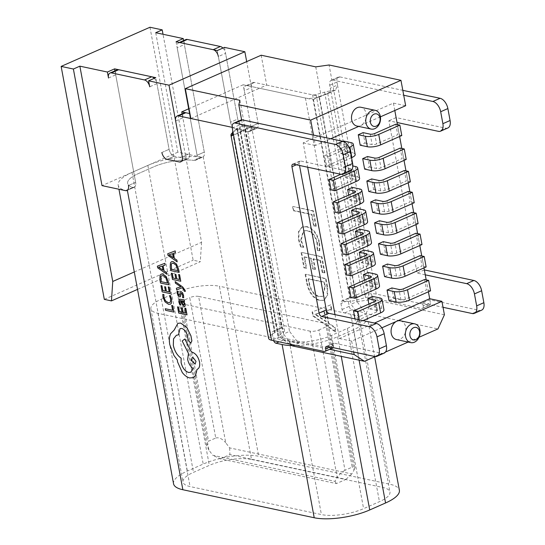 <?xml version="1.0" encoding="UTF-8"?>
<svg xmlns="http://www.w3.org/2000/svg" width="545" height="545" viewBox="0 0 545 545"><rect width="100%" height="100%" fill="white"/><g stroke="black" fill="none" stroke-linecap="round" stroke-linejoin="round"><path stroke-width="0.41" stroke-dasharray="2.73 2.04" d="M312.578 311.754L313.321 315.759L335.877 331.769L335.066 327.395L328.785 323.151L326.496 310.814L331.694 309.185L330.883 304.812L312.094 311.965L312.837 315.971L313.321 315.759M224.458 47.381L237.743 119.062A6.397 3.658 -113.8 0 0 242.934 125.902L255.169 128.518A6.397 3.658 -113.8 0 0 256.641 128.395A6.397 3.658 -113.8 0 0 258.139 123.408L251.497 87.575A6.397 3.658 66.2 0 1 252.996 82.588A6.397 3.658 66.2 0 1 254.474 82.472L312.605 94.871A3.195 1.001 -10.5 0 0 316.1 94.585L324.616 92.146A12.794 4.006 169.5 0 1 333.233 90.688L335.509 90.204L337.498 85.02L376.241 294.082L428.901 305.316L421.701 308.49A3.195 1.833 -113.8 0 0 422.436 308.429A3.195 1.833 -113.8 0 0 423.186 305.936L430.387 302.761A3.195 1.833 66.2 0 1 429.637 305.255A3.195 1.833 66.2 0 1 428.901 305.316M279.49 330.651L272.289 333.826A3.195 1.833 66.2 0 1 273.038 331.333A3.195 1.833 66.2 0 1 273.774 331.271L280.975 328.097A3.195 1.833 -113.8 0 0 280.239 328.158A3.195 1.833 -113.8 0 0 279.49 330.651L280.6 336.626A3.195 1.833 -113.8 0 0 283.189 340.046L289.313 341.354A30.384 9.517 -10.5 0 0 331.496 335.427L347.335 328.444A30.384 9.517 -10.5 0 0 357.833 318.771A30.384 9.517 -10.5 0 0 350.762 314.254L344.644 312.953A3.195 1.833 66.2 0 1 342.049 309.526L340.945 303.558A3.195 1.833 66.2 0 1 341.695 301.065A3.195 1.833 66.2 0 1 342.43 301.003L349.631 297.829L350.244 297.958A3.195 1.001 -10.5 0 0 353.739 297.672L362.255 295.233A12.794 4.006 169.5 0 1 376.241 294.082M349.631 297.829A3.195 1.833 -113.8 0 0 348.895 297.89A3.195 1.833 -113.8 0 0 348.146 300.384L340.945 303.558M342.049 309.526L349.256 306.351L348.146 300.384M349.256 306.351A3.195 1.833 -113.8 0 0 351.845 309.778L344.644 312.953M291.984 345.578A39.983 12.521 -10.5 0 0 337.614 336.735L353.453 329.752A39.983 12.521 -10.5 0 0 367.269 317.026A39.983 12.521 -10.5 0 0 357.963 311.079L351.845 309.778M173.555 483.783A39.983 12.521 169.5 0 1 187.364 471.057L203.21 464.074A39.983 12.521 169.5 0 1 258.712 456.281L390.07 484.307A39.983 12.521 169.5 0 1 399.376 490.248M127.353 190.266L125.561 190.593A39.983 12.521 169.5 0 1 118.197 185.123A39.983 12.521 169.5 0 1 132.013 172.397L147.852 165.414A39.983 12.521 169.5 0 1 201.221 157.233L203.21 156.824A6.397 3.658 -113.8 0 0 204.293 152.082L184.36 44.567A6.397 3.658 66.2 0 1 185.865 39.581M222.898 48.069A6.397 3.658 66.2 0 1 225.569 53.355L218.368 56.53L230.542 122.237A6.397 3.658 -113.8 0 0 235.726 129.076L247.968 131.692A6.397 3.658 -113.8 0 0 249.44 131.57A6.397 3.658 66.2 0 1 247.968 131.692L255.169 128.518A6.397 3.658 -113.8 0 0 256.641 128.395A6.397 3.658 -113.8 0 0 258.139 123.408L246.687 61.599M217.257 50.556L230.542 122.237L237.743 119.062A6.397 3.658 -113.8 0 0 242.934 125.902L235.726 129.076A6.397 3.658 66.2 0 1 230.542 122.237L237.743 119.062L225.569 53.355M320.024 300.397L324.186 300.159L327.674 295.172L327.525 286.711L326.019 278.59L305.622 274.237L307.189 282.664C309.213 292.249 313.491 298.156 320.024 300.397L323.71 300.37L327.191 295.383L327.048 286.922L327.525 286.711M320.474 260.265L322.701 272.282L324.943 272.759L321.972 256.736L301.576 252.383L304.41 267.684L306.644 268.16L304.553 256.872L311.27 258.303L313.232 268.862L315.466 269.339L313.511 258.78L320.474 260.265L319.997 260.476L322.224 272.493L322.701 272.282M317.483 242.818L317.592 250.203L319.833 250.686L319.615 242.743C317.469 233.648 313.252 228.266 306.958 226.597L302.468 226.849L298.96 231.441L298.939 239.473L301.051 246.674L303.79 247.26L301.187 239.991L303.81 230.76L307.537 230.569C312.401 231.727 315.719 235.808 317.483 242.818L316.999 243.029L317.115 250.421L317.592 250.203M311.972 214.376L314.063 225.664L316.298 226.141L313.464 210.847L293.067 206.494L293.81 210.499L311.972 214.376L311.488 214.587L313.579 225.875L314.063 225.664M155.72 32.72L177.861 152.184L201.316 157.185A6.397 3.658 -113.8 0 0 202.794 157.069L195.58 160.244L193.993 160.421L196.009 159.998A6.397 3.658 -113.8 0 0 197.086 155.257A6.397 3.658 66.2 0 1 196.009 159.998L203.21 156.824L258.712 456.281M232.974 132.442L237.082 129.424A3.195 1.001 169.5 0 0 237.491 128.79A3.195 1.001 169.5 0 0 236.748 128.313L244.262 129.921A6.397 3.658 -113.8 0 0 245.386 129.914L239.895 100.3M273.638 340.666A3.195 1.833 66.2 0 1 273.399 339.801L280.6 336.626M272.289 333.826L273.399 339.801M273.774 331.271L274.387 331.408A3.195 1.001 169.5 0 1 275.13 331.878A3.195 1.001 169.5 0 1 274.728 332.511L270.231 335.809A12.794 4.006 -10.5 0 0 268.603 338.329M254.474 82.472L247.267 85.647L305.404 98.045A12.794 4.006 -10.5 0 0 318.784 97.064L333.233 90.688M247.267 85.647A6.397 3.658 -113.8 0 0 245.795 85.763A6.397 3.658 -113.8 0 0 244.296 90.749L251.497 87.575M261.178 55.215L266.709 85.081L259.509 88.256L243.193 84.775L250.938 126.59L258.139 123.408L250.938 126.59A6.397 3.658 66.2 0 1 249.44 131.57A6.397 3.658 -113.8 0 0 250.938 126.59L244.296 90.749M179.325 42.462L178.658 42.755A6.397 3.658 -113.8 0 0 177.159 47.742L184.36 44.567M202.794 157.069A6.397 3.658 -113.8 0 0 204.293 152.082L197.086 155.257L177.159 47.742M251.511 459.455L382.869 487.482A30.384 9.517 169.5 0 1 389.941 491.999A30.384 9.517 169.5 0 1 379.443 501.666L363.597 508.655A30.384 9.517 169.5 0 1 321.414 514.575L190.055 486.556A30.384 9.517 169.5 0 1 182.984 482.039A30.384 9.517 169.5 0 1 193.482 472.365L209.328 465.382A30.384 9.517 169.5 0 1 251.511 459.455L219.403 286.234A30.384 9.517 169.5 0 0 177.22 292.154L161.381 299.144A30.384 9.517 169.5 0 0 150.883 308.811A30.384 9.517 169.5 0 0 157.955 313.327L298.612 343.336L289.531 331.36L283.529 334.003L245.611 129.417L251.613 126.774L289.531 331.36M342.43 301.003L343.043 301.133A12.794 4.006 -10.5 0 0 357.03 299.982L365.545 297.543A3.195 1.001 169.5 0 1 369.04 297.257L421.701 308.49M125.561 190.593L132.789 187.398L134.554 187.092L132.789 187.398A30.384 9.517 169.5 0 1 127.632 183.372A30.384 9.517 169.5 0 1 138.13 173.705L153.976 166.715A30.384 9.517 169.5 0 1 193.993 160.421L201.221 157.233M134.145 187.337L134.554 187.092A6.397 3.658 -113.8 0 0 135.637 182.357A6.397 3.658 66.2 0 1 134.554 187.092L126.958 190.505L134.145 187.337M175.64 121.017L182.847 117.843L189.49 153.683L182.105 113.851M182.847 117.843A6.397 3.658 66.2 0 1 184.346 112.863M232.524 135.099L245.597 129.329A12.794 4.006 169.5 0 0 246.926 127.04A12.794 4.006 169.5 0 0 243.949 125.139L251.463 126.747A6.397 3.658 -113.8 0 0 251.613 126.774M280.975 328.097L281.588 328.233A12.794 4.006 169.5 0 1 284.565 330.134A12.794 4.006 169.5 0 1 282.937 332.654L278.447 335.952A3.195 1.001 -10.5 0 0 278.039 336.578A3.195 1.001 -10.5 0 0 278.781 337.055L331.442 348.289L324.234 351.464M108.51 78.01L115.71 74.835L135.637 182.357L114.968 70.843M115.71 74.835A6.397 3.658 66.2 0 1 117.209 69.855M154.242 78.337A6.397 3.658 66.2 0 1 156.912 83.623L169.086 149.33A6.397 3.658 -113.8 0 0 174.277 156.177L186.513 158.786L174.277 156.177L167.077 159.351L174.277 156.177A6.397 3.658 -113.8 0 1 169.086 149.33L155.802 77.649M186.513 158.786A6.397 3.658 -113.8 0 0 187.991 158.663A6.397 3.658 -113.8 0 0 189.49 153.683L182.282 156.858L189.49 153.683A6.397 3.658 -113.8 0 1 187.991 158.663A6.397 3.658 -113.8 0 1 186.513 158.786L179.312 161.96L186.513 158.786M329.739 85.211L336.939 82.036A6.397 3.658 66.2 0 1 338.438 77.049A6.397 3.658 66.2 0 1 339.916 76.927L332.716 80.108A6.397 3.658 -113.8 0 0 331.237 80.224A6.397 3.658 -113.8 0 0 329.739 85.211L330.29 88.195C330.897 90.552 330.045 92.337 327.736 93.549L318.784 97.064M245.597 129.329L242.075 131.413L240.093 131.754M278.447 335.952L240.638 131.951C240.113 131.985 239.916 130.664 240.032 127.993L278.781 337.055M332.716 80.108L403.729 95.252M481.61 310.173A9.592 5.491 66.2 0 1 479.396 310.35L429.835 299.777L422.627 302.952L423.186 305.936M422.627 302.952L443.031 307.305M425.257 274.83L417.095 273.086L388.864 120.772L397.026 122.509M336.939 82.036L337.498 85.02L330.29 88.195L369.04 297.257M339.916 76.927L402.816 90.347M447.84 127.986A9.592 5.491 66.2 0 1 445.633 128.164L438.432 131.345M424.344 269.918L396.065 117.591L445.633 128.164M429.835 299.777L430.387 302.761M232.279 128.177L239.48 125.003L240.032 127.993L232.831 131.168M239.48 125.003A6.397 3.658 66.2 0 1 240.979 120.023M350.381 170.96A9.592 5.491 66.2 0 1 348.173 171.137L300.642 161A3.195 1.833 -113.8 0 0 299.907 161.061A3.195 1.833 -113.8 0 0 299.157 163.555L299.512 165.469M384.15 353.14A9.592 5.491 66.2 0 1 381.936 353.324L334.412 343.187A3.195 1.833 -113.8 0 0 333.676 343.241A3.195 1.833 -113.8 0 0 332.927 345.734A3.195 1.833 66.2 0 1 332.804 347.553M332.178 348.228A3.195 1.833 66.2 0 1 331.442 348.289M396.065 117.591L388.864 120.772M424.296 269.911L417.095 273.086M312.837 315.971L335.4 331.98L335.877 331.769M335.4 331.98L334.589 327.606L335.066 327.395M334.589 327.606L328.308 323.362L328.785 323.151M328.308 323.362L326.019 311.025L326.496 310.814M326.019 311.025L331.694 309.185M331.21 309.397L330.399 305.023L330.883 304.812M330.399 305.023L312.094 311.965M323.968 311.556L325.815 321.543L314.949 314.465L324.445 311.345L326.298 321.332L315.412 314.158L324.445 311.345M325.815 321.543L326.298 321.332M316.27 314.192L316.754 313.981M314.928 314.37L315.412 314.158M314.949 314.465L315.432 314.254M316.468 315.228L316.945 315.017M327.048 286.922L325.542 278.802L326.019 278.59M325.542 278.802L305.622 274.237M305.146 274.448L306.706 282.875L307.189 282.664M306.706 282.875C308.736 292.461 313.014 298.367 319.54 300.608M318.859 296.616C313.784 295.206 310.48 290.778 308.94 283.339L308.123 278.931L324.043 282.33L324.834 286.568L322.47 296.446L319.336 296.405C314.267 294.995 310.963 290.567 309.424 283.127L308.606 278.72L324.527 282.119L325.31 286.357L322.953 296.235L319.336 296.405M308.94 283.339L309.424 283.127M308.123 278.931L308.606 278.72M324.834 286.568L325.31 286.357M324.043 282.33L324.527 282.119M322.224 272.493L324.943 272.759M324.459 272.977L321.489 256.947L321.972 256.736M321.489 256.947L301.576 252.383M301.092 252.594L303.926 267.895L304.41 267.684M303.926 267.895L306.644 268.16M306.167 268.372L304.076 257.083L304.553 256.872M304.076 257.083L311.27 258.303M310.793 258.514L312.748 269.073L313.232 268.862M312.748 269.073L315.466 269.339M314.99 269.55L313.028 258.991L313.511 258.78M313.028 258.991L319.997 260.476M317.115 250.421L319.833 250.686M319.356 250.898L319.138 242.954L319.615 242.743M319.138 242.954C316.992 233.859 312.769 228.478 306.481 226.809L306.958 226.597M306.481 226.809L301.984 227.061L298.476 231.652L298.462 239.691L298.939 239.473M298.462 239.691L300.574 246.892L301.051 246.674M300.574 246.892L303.79 247.26M303.306 247.471L300.711 240.202L301.187 239.991M300.711 240.202L303.327 230.971L307.537 230.569M307.053 230.78C311.924 231.938 315.235 236.019 316.999 243.029M313.579 225.875L316.298 226.141M315.821 226.352L312.987 211.058L313.464 210.847M312.987 211.058L293.067 206.494M292.59 206.705L293.333 210.711L293.81 210.499M293.333 210.711L311.488 214.587M380.41 116.841L360.538 125.602A9.592 7.276 102 0 0 366.077 113.469A9.592 7.276 102 0 0 360.879 107.263M396.453 339.569A9.592 7.276 102 0 0 405.65 327.014A9.592 7.276 102 0 0 400.452 320.807M394.798 110.499L393.429 103.094L303.17 142.892L307.673 167.213M334.998 314.622L339.426 338.513L374.497 323.049M428.404 291.807L426.19 279.871M423.976 267.915L421.762 255.98M419.82 245.516L417.613 233.58M415.944 224.608L413.737 212.673M412.075 203.701L409.86 191.772M408.198 182.793L405.984 170.864M404.043 160.394L401.835 148.465M399.614 136.502L397.407 124.567M380.41 254.215L385.206 252.097L383.271 241.646M376.534 233.308L381.33 231.196L379.395 220.739M372.657 212.407L377.46 210.288L375.519 199.831M368.781 191.499L373.584 189.381L371.649 178.93M388.987 300.506L393.79 298.394L391.848 287.937M384.559 276.615L389.362 274.503L387.42 264.046M363.065 132.633L365.007 143.09L360.204 145.208M367.494 156.531L369.435 166.981L364.632 169.1M360.293 257.785L361.206 262.683L366.002 260.565L364.067 250.114M356.416 236.877L357.329 241.776L362.132 239.664L360.191 229.207M352.547 215.97L353.453 220.868L358.256 218.756L356.314 208.299M348.671 195.062L349.577 199.967L354.379 197.849L352.445 187.398M343.159 141.414L339.058 143.219L341 153.67L345.803 151.558L352.942 153.077A9.592 3.004 169.5 0 1 355.17 154.508M343.861 141.101L345.803 151.558M350.231 175.449L348.289 164.999L343.486 167.111L345.428 177.568L350.231 175.449L357.37 176.968A9.592 3.004 169.5 0 1 359.598 178.399M368.876 304.076L369.782 308.974L374.585 306.862L372.644 296.405M364.448 280.185L365.354 285.083L370.157 282.964L368.216 272.514M313.47 135.051L315.405 145.501L330.754 138.737M356.873 126.031A9.592 7.276 102 0 0 360.538 125.602L358.692 126.42M241.612 119.852L282.269 339.235L283.529 334.003L292.611 345.98L298.612 343.336M315.753 66.858L321.243 96.472L319.07 97.03L356.989 301.617L350.987 304.267L360.061 316.236L219.403 286.234M360.061 316.236L366.063 313.593L437.948 328.928M375.239 356.573L385.485 352.056M408.144 342.069L419.016 337.273M310.105 331.183L181.805 303.81L208.933 450.156L212.822 455.293L334.998 481.351L337.232 477.529L310.105 331.183A6.397 2.003 -10.5 0 0 318.989 329.936L345.005 470.308L352.206 467.133L326.189 326.762L318.989 329.936M326.189 326.762A6.397 2.003 -10.5 0 0 328.397 324.725A6.397 2.003 -10.5 0 0 326.911 323.771L354.032 470.117L351.804 473.946L229.622 447.881L225.732 442.751L198.612 296.405L326.911 323.771M198.612 296.405A6.397 2.003 -10.5 0 0 189.728 297.652L215.745 438.023L208.544 441.198L182.527 300.826L189.728 297.652M182.527 300.826A6.397 2.003 -10.5 0 0 180.32 302.863A6.397 2.003 -10.5 0 0 181.805 303.81M245.386 129.914L245.611 129.417M176.055 41.767L197.086 155.257L204.293 152.082L183.624 40.568M125.459 190.634L132.789 187.398A30.384 9.517 169.5 0 1 127.632 183.372A30.384 9.517 169.5 0 1 138.13 173.705L153.976 166.715A30.384 9.517 169.5 0 1 193.993 160.421L201.316 157.185M177.861 152.184L102.004 185.627M134.295 271.969L201.575 242.3L163.016 34.274M149.964 27.25L193.141 260.203L200.281 261.729L137.524 289.395M104.32 299.368L193.141 260.203M201.575 242.3L200.281 261.729M339.426 338.513L351.661 341.129L381.8 327.838M351.661 341.129L353.678 352.002M235.726 129.076L247.968 131.692L255.169 128.518L242.934 125.902L235.726 129.076M190.852 118.524L259.509 88.256L312.919 99.646A6.397 3.658 -113.8 0 0 313.068 99.674L350.987 304.267M393.429 103.094L405.664 105.71M444.413 314.772L372.528 299.437L329.078 64.984M319.07 97.03L313.068 99.674M303.17 142.892L315.405 145.501M289.729 344.099L282.269 339.235L329.65 349.338M356.989 301.617L372.528 299.437L366.063 313.593L356.989 301.617M243.193 84.775L189.026 108.659M266.709 85.081L320.119 96.472A6.397 3.658 -113.8 0 0 321.243 96.472M220.309 458.836L229.915 454.598L345.973 479.362L336.374 483.592L220.309 458.836L212.822 455.293M354.032 470.117L354.856 467.474L352.206 467.133M345.005 470.308C341.919 471.909 339.331 474.314 337.232 477.529M334.998 481.351L336.374 483.592M345.973 479.362L351.804 473.946M215.745 438.023C218.967 437.179 222.299 438.759 225.732 442.751M229.622 447.881L229.915 454.598M208.933 450.156L206.773 445.606L208.544 441.198M385.206 252.097L392.345 253.623A3.195 1.001 -10.5 0 0 396.787 253.003L417.913 243.683L415.971 233.233M421.994 244.555L417.913 243.683M381.33 231.196L388.469 232.715A3.195 1.001 -10.5 0 0 392.911 232.095L414.036 222.782L412.102 212.325M418.117 223.648L414.036 222.782M377.46 210.288L384.6 211.807A3.195 1.001 -10.5 0 0 389.035 211.188L410.16 201.875L408.225 191.418M414.241 202.74L410.16 201.875M373.584 189.381L380.723 190.907A3.195 1.001 -10.5 0 0 385.165 190.28L406.291 180.967L404.349 170.517M410.365 181.839L406.291 180.967M393.79 298.394L400.929 299.913A3.195 1.001 -10.5 0 0 405.364 299.294L426.49 289.981L424.555 279.524M430.57 290.846L426.49 289.981M389.362 274.503L396.501 276.022A3.195 1.001 -10.5 0 0 400.936 275.402L422.062 266.083L420.127 255.632M426.142 266.955L422.062 266.083M365.007 143.09L372.14 144.609A3.195 1.001 -10.5 0 0 376.581 143.989L397.707 134.676L395.772 124.219M401.788 135.542L397.707 134.676M369.435 166.981L376.568 168.507A3.195 1.001 -10.5 0 0 381.01 167.88L402.135 158.568L400.2 148.111M406.216 159.44L402.135 158.568M361.206 262.683L368.345 264.209A3.195 1.001 169.5 0 1 369.088 264.679A3.195 1.001 169.5 0 1 367.984 265.701L346.858 275.014M366.002 260.565L373.141 262.091A9.592 3.004 169.5 0 1 375.376 263.514M357.329 241.776L364.469 243.302A3.195 1.001 169.5 0 1 365.211 243.778A3.195 1.001 169.5 0 1 364.108 244.794L342.982 254.106M362.132 239.664L369.265 241.183A9.592 3.004 169.5 0 1 371.499 242.614M353.453 220.868L360.592 222.394A3.195 1.001 169.5 0 1 361.335 222.871A3.195 1.001 169.5 0 1 360.231 223.886L339.106 233.199M358.256 218.756L365.395 220.275A9.592 3.004 169.5 0 1 367.623 221.706M349.577 199.967L356.716 201.487A3.195 1.001 169.5 0 1 357.459 201.963A3.195 1.001 169.5 0 1 356.355 202.978L335.229 212.298M354.379 197.849L361.519 199.368A9.592 3.004 169.5 0 1 363.753 200.798M347.778 156.688L326.653 166L324.718 155.55L345.837 146.237L347.778 156.688A3.195 1.001 169.5 0 0 348.882 155.672A3.195 1.001 169.5 0 0 348.139 155.196L341 153.67M349.072 147.484L328.792 156.422L330.733 166.872L326.653 166M328.792 156.422L324.718 155.55M351.559 157.689L330.733 166.872M339.058 143.219L346.198 144.745A3.195 1.001 169.5 0 1 346.947 145.215A3.195 1.001 169.5 0 1 345.837 146.237M345.428 177.568L352.567 179.087A3.195 1.001 169.5 0 1 353.31 179.564A3.195 1.001 169.5 0 1 352.206 180.579L331.081 189.898M343.486 167.111L350.626 168.637A3.195 1.001 169.5 0 1 351.375 169.114A3.195 1.001 169.5 0 1 350.265 170.129L340.843 174.284M348.289 164.999L352.847 165.966M369.782 308.974L376.922 310.5A3.195 1.001 169.5 0 1 377.665 310.977A3.195 1.001 169.5 0 1 376.561 311.992L355.435 321.305L354.986 318.886M374.585 306.862L381.725 308.381A9.592 3.004 169.5 0 1 383.953 309.812M363.065 320.61L359.516 322.177L359.066 319.758M359.516 322.177L355.435 321.305M365.354 285.083L372.494 286.609A3.195 1.001 169.5 0 1 373.236 287.079A3.195 1.001 169.5 0 1 372.133 288.101L351.007 297.413M370.157 282.964L377.297 284.49A9.592 3.004 169.5 0 1 379.524 285.914M171.736 305.452L172.608 310.282M165.285 308.722L165.571 310.289L173.869 312.06M169.536 295.765L170.674 299.021L170.374 301.957L169.645 302.584M162.805 294.334L163.003 297.141L165.046 301.862L168.596 304.301L170.367 304.212M168.296 286.895L169.188 291.854M164.672 286.718L165.476 291.057M161 285.6L162.158 291.854L170.456 293.626M161.177 274.094L160.128 275.205L159.876 279.565L160.523 283.032L168.814 284.797M167.581 283.032L165.721 277.466L163.064 275.654L161.715 275.716M163.091 265.803L165.155 265.034M157.396 266.158L157.703 267.84L166.859 274.237M163.023 270.156L162.267 266.076L158.588 267.254M184.878 308.129L185.797 313.096M181.247 307.952L182.023 312.292M177.575 306.835L178.733 313.096L187.03 314.867M179.332 299.137L178.78 301.746L179.884 304.853L180.892 305.071M183.624 301.249L184.537 301.426M179.993 300.649L180.777 300.622L181.499 303.245L183.965 306.535L185.089 306.058M184.176 304.696L183.59 304.975L184.203 304.682L184.258 303.579L183.467 301.821L181.574 300.806M182.568 297.577L183.665 297.795M181.546 293.23L181.076 293.496L181.567 293.224L182.704 295.186L182.595 297.57M181.178 291.636L180.293 291.936L179.652 295.104L179.162 295.322L179.652 295.104M177.071 291.159L178.106 295.663L179.55 296.909L180.402 296.678M175.177 281.595L175.47 283.175L180.892 286.827M176.403 288.223L176.716 289.926L182.003 287.787L183.202 288.68L184.367 291.255L185.293 291.452M178.637 274.489L179.53 279.449M175.013 274.312L175.79 278.645M171.341 273.195L172.499 279.456L180.797 281.22M171.518 261.689L170.469 262.799L170.217 267.159L170.864 270.627L179.162 272.391M177.902 270.633L176.062 265.061L173.405 263.249L172.036 263.324M173.433 253.398L175.497 252.628M167.737 253.759L168.044 255.435L177.2 261.832M173.337 257.731L172.608 253.67L168.957 254.842M177.868 323.335L174.502 329.963L170.708 333.629C169.338 336.606 169.045 340.298 169.815 344.726L174.039 355.578L177.336 359.932L177.588 361.894L182.262 372.433C184.612 375.478 187.105 377.31 189.735 377.923L193.182 377.644M180.041 328.56L181.696 328.424C184.408 329.296 186.322 331.694 187.453 335.625L188.209 340.019L190.532 343.084L191.166 343.037M176.396 335.25L178.474 334.875M184.844 338.97L182.207 340.979L188.481 353.433L187.678 359.482C188.59 363.481 190.389 366.465 193.08 368.434L190.696 372.296M197.024 369.374L197.406 369.231M195.165 364.155L196.016 361.349L193.087 357.486L192.235 357.561M312.605 94.871L350.244 297.958M357.963 311.079L390.07 484.307M147.852 165.414L203.21 464.074M132.013 172.397L187.364 471.057M236.748 128.313L274.387 331.408M350.762 314.254L382.869 487.482M305.404 98.045L343.043 301.133M177.22 292.154L209.328 465.382M161.381 299.144L193.482 472.365M157.955 313.327L190.055 486.556M243.949 125.139L281.588 328.233M289.313 341.354L321.414 514.575M324.616 92.146L362.255 295.233M316.1 94.585L353.739 297.672M319.384 96.887L357.03 299.982M327.736 93.549L365.545 297.543M245.298 129.56L282.937 332.654M237.082 129.424L274.728 332.511M232.592 132.721L270.231 335.809M353.453 329.752L359.094 360.163M337.614 336.735L341.252 356.355M347.335 328.444L379.443 501.666M331.496 335.427L363.597 508.655M283.189 340.046L279.129 341.838M479.396 310.35L472.195 313.525M381.936 353.324L374.735 356.498M327.211 346.361L334.412 343.187M348.173 171.137L340.972 174.311M293.442 164.174L300.642 161M299.157 163.555L296.344 164.794M330.107 346.974L332.927 345.734M161.885 152.505L169.086 149.33L161.885 152.505M156.912 83.623L149.712 86.798M135.637 182.357L128.436 185.532L135.637 182.357M244.262 129.921L251.463 126.747M320.119 96.472L312.919 99.646M396.787 253.003L394.853 242.545M392.345 253.623L390.411 243.172M392.911 232.095L390.976 221.638M388.469 232.715L386.534 222.265M389.035 211.188L387.1 200.737M384.6 211.807L382.658 201.357M385.165 190.28L383.224 179.83M380.723 190.907L378.789 180.45M405.364 299.294L403.429 288.836M400.929 299.913L398.988 289.463M400.936 275.402L399.001 264.945M396.501 276.022L394.56 265.572M374.647 133.532L376.581 143.989M370.205 134.159L372.14 144.609M379.075 157.43L381.01 167.88M374.633 158.05L376.568 168.507M367.984 265.701L366.042 255.244M368.345 264.209L366.621 254.937M373.141 262.091L371.206 251.64M364.108 244.794L362.166 234.343M364.469 243.302L362.752 234.037M369.265 241.183L367.33 230.733M360.231 223.886L358.297 213.436M360.592 222.394L358.876 213.129M365.395 220.275L363.454 209.825M356.355 202.978L354.42 192.528M356.716 201.487L354.999 192.222M361.519 199.368L359.584 188.917M351 142.627L352.942 153.077M346.198 144.745L348.139 155.196M350.265 170.129L352.206 180.579M355.429 166.518L357.37 176.968M350.626 168.637L352.567 179.087M376.561 311.992L374.626 301.542M376.922 310.5L375.205 301.235M381.725 308.381L379.783 297.931M372.133 288.101L370.198 277.643M372.494 286.609L370.777 277.337M377.297 284.49L375.355 274.04M118.197 185.123L118.96 189.244M150.883 308.811L182.984 482.039M240.079 131.761L278.039 336.578M246.926 127.04L284.565 330.134M237.491 128.79L275.13 331.878M367.269 317.026L374.647 356.839M357.833 318.771L389.941 491.999M341.695 301.065L348.895 297.89M429.637 305.255L422.436 308.429M280.239 328.158L273.038 331.333M292.706 164.236L299.907 161.061M326.475 346.416L333.676 343.241M338.438 77.049L331.237 80.224M335.516 90.211L325.256 94.735M252.996 82.588L245.795 85.763M249.44 131.57L256.641 128.395L249.44 131.57M242.075 131.413L231.816 135.937M180.783 161.838L187.991 158.663L180.783 161.838M324.186 300.159L323.71 300.37M322.953 296.235L322.47 296.446M302.468 226.849L301.984 227.061M303.81 230.76L303.327 230.971M206.773 445.606L180.32 302.863M354.856 467.474L328.397 324.725M369.088 264.679L367.146 254.229M365.211 243.778L363.277 233.321M361.335 222.871L359.4 212.414M357.459 201.963L355.524 191.513M346.947 145.215L348.882 155.672M351.375 169.114L353.31 179.564M377.665 310.977L375.73 300.52M373.236 287.079L371.302 276.628"/><path stroke-width="0.82" d="M179.325 42.462L185.865 39.581A6.397 3.658 66.2 0 1 187.337 39.465L220.378 46.509A6.397 3.658 66.2 0 1 222.898 48.069M127.353 190.266L126.944 190.512A6.397 3.658 -113.8 0 0 128.436 185.532A6.397 3.658 66.2 0 1 127.353 190.266L182.854 489.73A39.983 12.521 169.5 0 1 173.555 483.783L118.96 189.244M380.41 116.841L405.664 105.71L400.956 80.319L329.078 64.984L315.753 66.858L261.178 55.215L185.32 88.658L190.852 118.524L232.163 127.339L178.617 115.915A6.397 3.658 -113.8 0 0 177.139 116.037A6.397 3.658 -113.8 0 0 175.64 121.017L182.282 156.858A6.397 3.658 66.2 0 1 180.783 161.838A6.397 3.658 66.2 0 1 179.312 161.96L167.077 159.351A6.397 3.658 66.2 0 1 161.885 152.505A6.397 3.658 -113.8 0 0 167.077 159.351L179.312 161.96A6.397 3.658 -113.8 0 0 180.783 161.838A6.397 3.658 -113.8 0 0 182.282 156.858L168.998 85.177L148.601 80.83L155.802 77.649L114.6 68.861L107.399 72.035L79.863 66.163L102.004 185.627L125.459 190.634A6.397 3.658 -113.8 0 0 126.937 190.512L126.937 190.512M144.52 79.958L151.728 76.784L118.681 69.733L111.48 72.907L144.52 79.958A6.397 3.658 -113.8 0 1 149.712 86.798L148.601 80.83M111.48 72.907A6.397 3.658 -113.8 0 0 110.008 73.03A6.397 3.658 -113.8 0 0 108.51 78.01L107.399 72.035M374.647 356.839L399.376 490.248A39.983 12.521 169.5 0 1 385.56 502.974L369.721 509.957A39.983 12.521 169.5 0 1 314.213 517.75L182.854 489.73M279.129 341.838L275.988 343.221L282.112 344.529A39.983 12.521 -10.5 0 0 291.984 345.578M275.988 343.221A3.195 1.833 66.2 0 1 273.638 340.666M187.337 39.465L180.136 42.639L213.177 49.684L220.378 46.509M218.368 56.53A6.397 3.658 -113.8 0 0 213.177 49.684M180.136 42.639A6.397 3.658 -113.8 0 0 178.658 42.755M177.139 116.037L184.346 112.863A6.397 3.658 66.2 0 1 185.818 112.74L178.617 115.915M182.105 113.851L181.737 111.868L189.946 113.619L185.818 112.74M110.008 73.03L117.209 69.855A6.397 3.658 66.2 0 1 118.681 69.733M151.728 76.784A6.397 3.658 66.2 0 1 154.242 78.337M232.974 132.442L232.592 132.721A12.794 4.006 -10.5 0 0 230.964 135.235A12.794 4.006 -10.5 0 0 231.148 135.705L232.524 135.099M230.964 135.235L268.603 338.329A12.794 4.006 -10.5 0 0 271.58 340.23L324.234 351.464A3.195 1.833 -113.8 0 0 324.977 351.402A3.195 1.833 -113.8 0 0 325.726 348.909A3.195 1.833 66.2 0 1 326.475 346.416A3.195 1.833 66.2 0 1 327.211 346.361L374.735 356.498A9.592 5.491 -113.8 0 0 376.942 356.314A9.592 5.491 -113.8 0 0 379.197 348.841L386.398 345.666A9.592 5.491 66.2 0 1 384.15 353.14L376.942 356.314M233.778 123.197L240.979 120.023A6.397 3.658 66.2 0 1 242.45 119.9L235.249 123.075A6.397 3.658 -113.8 0 0 233.778 123.197A6.397 3.658 -113.8 0 0 232.279 128.177L232.831 131.168L231.809 135.923L231.148 135.705M403.729 95.252L432.894 101.479L440.094 98.298A9.592 5.491 66.2 0 1 447.874 108.564L450.088 120.513A9.592 5.491 66.2 0 1 447.84 127.986L440.639 131.161A9.592 5.491 -113.8 0 0 442.887 123.688L450.088 120.513M443.031 307.305L472.195 313.525A9.592 5.491 -113.8 0 0 474.409 313.348A9.592 5.491 -113.8 0 0 476.657 305.868L483.858 302.693A9.592 5.491 66.2 0 1 481.61 310.173L474.409 313.348M474.443 293.925A9.592 5.491 -113.8 0 0 466.663 283.659L473.864 280.484A9.592 5.491 66.2 0 1 481.644 290.751L474.443 293.925L476.657 305.868M466.663 283.659L425.257 274.83M397.026 122.509L438.432 131.345A9.592 5.491 -113.8 0 0 440.639 131.161M447.874 108.564L440.673 111.739L442.887 123.688M440.673 111.739A9.592 5.491 -113.8 0 0 432.894 101.479M402.816 90.347L440.094 98.298M473.864 280.484L424.344 269.918M481.644 290.751L483.858 302.693M242.45 119.9L342.635 141.271A9.592 5.491 66.2 0 1 350.415 151.537L352.629 163.486A9.592 5.491 66.2 0 1 350.381 170.96L343.18 174.134A9.592 5.491 -113.8 0 0 345.428 166.661L352.629 163.486M299.512 165.469L326.285 309.894A3.195 1.833 -113.8 0 0 328.873 313.321L376.404 323.458A9.592 5.491 66.2 0 1 384.184 333.724L386.398 345.666M332.804 347.553A3.195 1.833 66.2 0 1 332.178 348.228L324.977 351.402M235.249 123.075L335.434 144.445L342.635 141.271M384.184 333.724L376.983 336.899L379.197 348.841M376.983 336.899A9.592 5.491 -113.8 0 0 369.203 326.632L321.673 316.495A3.195 1.833 66.2 0 1 319.084 313.068L291.957 166.729A3.195 1.833 66.2 0 1 292.706 164.236A3.195 1.833 66.2 0 1 293.442 164.174L340.972 174.311A9.592 5.491 -113.8 0 0 343.18 174.134M350.415 151.537L343.214 154.712L345.428 166.661M343.214 154.712A9.592 5.491 -113.8 0 0 335.434 144.445M379.994 118.006A6.397 4.851 102 0 0 374.088 114.15A6.397 4.851 102 0 0 370.389 122.243A6.397 4.851 102 0 0 376.302 126.099A6.397 4.851 102 0 0 379.994 118.006M365.954 122.863A9.592 7.276 -78 0 1 375.151 110.308A9.592 7.276 -78 0 1 380.356 116.514A9.592 7.276 -78 0 1 371.152 129.076A9.592 7.276 -78 0 1 365.954 122.863M375.151 110.308L360.879 107.263A9.592 7.276 102 0 0 351.675 119.818A9.592 7.276 102 0 0 356.873 126.031L371.152 129.076M419.568 331.551A6.397 4.851 102 0 0 413.662 327.695A6.397 4.851 102 0 0 409.969 335.788A6.397 4.851 102 0 0 415.876 339.644A6.397 4.851 102 0 0 419.568 331.551M405.528 336.408A9.592 7.276 -78 0 1 414.731 323.853A9.592 7.276 -78 0 1 419.929 330.059A9.592 7.276 -78 0 1 410.726 342.621A9.592 7.276 -78 0 1 405.528 336.408M414.731 323.853L400.452 320.807A9.592 7.276 102 0 0 396.794 321.23A9.592 7.276 102 0 0 391.249 333.363A9.592 7.276 102 0 0 396.453 339.569L410.726 342.621M307.673 167.213L334.998 314.622M374.497 323.049L429.685 298.721L428.404 291.807M426.19 279.871L423.976 267.915M421.762 255.98L419.82 245.516M417.613 233.58L415.944 224.608M413.737 212.673L412.075 203.701M409.86 191.772L408.198 182.793M405.984 170.864L404.043 160.394M401.835 148.465L399.614 136.502M397.407 124.567L394.798 110.499M420.052 234.105L421.994 244.555L400.868 253.868A9.592 3.004 -10.5 0 1 387.543 255.741L380.41 254.215L378.468 243.765L385.608 245.284A9.592 3.004 -10.5 0 0 398.926 243.417L420.052 234.105L415.971 233.233L394.853 242.545A3.195 1.001 -10.5 0 1 390.411 243.172L383.271 241.646L378.468 243.765M416.176 213.197L418.117 223.648L396.992 232.96A9.592 3.004 -10.5 0 1 383.673 234.834L376.534 233.308L374.592 222.857L381.732 224.383A9.592 3.004 -10.5 0 0 395.057 222.51L416.176 213.197L412.102 212.325L390.976 221.638A3.195 1.001 -10.5 0 1 386.534 222.265L379.395 220.739L374.592 222.857M412.306 192.29L414.241 202.74L393.115 212.059A9.592 3.004 -10.5 0 1 379.797 213.926L372.657 212.407L370.723 201.95L377.862 203.476A9.592 3.004 -10.5 0 0 391.181 201.602L412.306 192.29L408.225 191.418L387.1 200.737A3.195 1.001 -10.5 0 1 382.658 201.357L375.519 199.831L370.723 201.95M408.43 171.382L410.365 181.839L389.239 191.152A9.592 3.004 -10.5 0 1 375.921 193.019L368.781 191.499L366.846 181.042L373.986 182.568A9.592 3.004 -10.5 0 0 387.304 180.695L408.43 171.382L404.349 170.517L383.224 179.83A3.195 1.001 -10.5 0 1 378.789 180.45L371.649 178.93L366.846 181.042M428.636 280.396L430.57 290.846L409.445 300.166A9.592 3.004 -10.5 0 1 396.126 302.032L388.987 300.506L387.052 290.056L394.192 291.582A9.592 3.004 -10.5 0 0 407.51 289.708L428.636 280.396L424.555 279.524L403.429 288.836A3.195 1.001 -10.5 0 1 398.988 289.463L391.848 287.937L387.052 290.056M424.208 256.504L426.142 266.955L405.017 276.267A9.592 3.004 -10.5 0 1 391.698 278.141L384.559 276.615L382.624 266.164L389.757 267.684A9.592 3.004 -10.5 0 0 403.082 265.817L424.208 256.504L420.127 255.632L399.001 264.945A3.195 1.001 -10.5 0 1 394.56 265.572L387.42 264.046L382.624 266.164M358.263 134.751L360.204 145.208L367.344 146.728A9.592 3.004 -10.5 0 0 380.662 144.861L401.788 135.542L399.853 125.091L395.772 124.219L374.647 133.532A3.195 1.001 -10.5 0 1 370.205 134.159L363.065 132.633L358.263 134.751L365.402 136.277A9.592 3.004 -10.5 0 0 378.727 134.404L399.853 125.091M362.691 158.643L364.632 169.1L371.772 170.619A9.592 3.004 -10.5 0 0 385.09 168.752L406.216 159.44L404.281 148.983L400.2 148.111L379.075 157.43A3.195 1.001 -10.5 0 1 374.633 158.05L367.494 156.531L362.691 158.643L369.83 160.169A9.592 3.004 -10.5 0 0 383.155 158.295L404.281 148.983M360.293 257.785L359.264 252.233L364.067 250.114L371.206 251.64A9.592 3.004 169.5 0 1 373.441 253.064A9.592 3.004 169.5 0 1 370.123 256.116L348.998 265.429L344.917 264.563L366.042 255.244A3.195 1.001 169.5 0 0 367.146 254.229A3.195 1.001 169.5 0 0 366.404 253.752L359.264 252.233M356.416 236.877L355.388 231.325L360.191 229.207L367.33 230.733A9.592 3.004 169.5 0 1 369.565 232.156A9.592 3.004 169.5 0 1 366.247 235.208L345.121 244.528L341.047 243.656L362.166 234.343A3.195 1.001 169.5 0 0 363.277 233.321A3.195 1.001 169.5 0 0 362.527 232.844L355.388 231.325M352.547 215.97L351.518 210.418L356.314 208.299L363.454 209.825A9.592 3.004 169.5 0 1 365.688 211.249A9.592 3.004 169.5 0 1 362.37 214.308L341.252 223.62L337.171 222.748L358.297 213.436A3.195 1.001 169.5 0 0 359.4 212.414A3.195 1.001 169.5 0 0 358.658 211.944L351.518 210.418M348.671 195.062L347.642 189.51L352.445 187.398L359.584 188.917A9.592 3.004 169.5 0 1 361.812 190.348A9.592 3.004 169.5 0 1 358.501 193.4L337.375 202.713L333.295 201.841L354.42 192.528A3.195 1.001 169.5 0 0 355.524 191.513A3.195 1.001 169.5 0 0 354.781 191.036L347.642 189.51M343.159 141.414L343.861 141.101L351 142.627A9.592 3.004 169.5 0 1 353.235 144.05A9.592 3.004 169.5 0 1 349.917 147.109L349.072 147.484M368.876 304.076L367.848 298.524L372.644 296.405L379.783 297.931A9.592 3.004 169.5 0 1 382.018 299.355A9.592 3.004 169.5 0 1 378.7 302.407L357.581 311.726L353.501 310.854L374.626 301.542A3.195 1.001 169.5 0 0 375.73 300.52A3.195 1.001 169.5 0 0 374.987 300.043L367.848 298.524M364.448 280.185L363.42 274.632L368.216 272.514L375.355 274.04A9.592 3.004 169.5 0 1 377.59 275.463A9.592 3.004 169.5 0 1 374.272 278.515L353.153 287.828L349.072 286.963L370.198 277.643A3.195 1.001 169.5 0 0 371.302 276.628A3.195 1.001 169.5 0 0 370.559 276.151L363.42 274.632M185.32 88.658L239.895 100.3L238.819 104.783L310.698 120.118L400.956 80.319M310.698 120.118L313.47 135.051M358.692 126.42L330.754 138.737M353.678 352.002L354.155 354.563L364.489 361.315L375.239 356.573M385.485 352.056L408.144 342.069M419.016 337.273L437.948 328.928L444.413 314.772L441.92 301.331L381.8 327.838M364.489 361.315L292.611 345.98L289.729 344.099M114.968 70.843L114.6 68.861M238.819 104.783L241.612 119.852M183.624 40.568L183.256 38.593L155.72 32.72L162.199 29.859L149.964 27.25L61.142 66.408L104.32 299.368L111.459 300.888L112.754 281.465L73.384 69.024L61.142 66.408M183.256 38.593L176.055 41.767L217.257 50.556L224.458 47.381L244.855 51.734L168.998 85.177M73.384 69.024L79.863 66.163M112.754 281.465L134.295 271.969M163.016 34.274L162.199 29.859M137.524 289.395L111.459 300.888M429.685 298.721L441.92 301.331M329.65 349.338L354.155 354.563M189.026 108.659L181.737 111.868M246.687 61.599L244.855 51.734M373.441 253.064L375.376 263.514A9.592 3.004 169.5 0 1 372.058 266.573L350.939 275.886L346.858 275.014L344.917 264.563M350.939 275.886L348.998 265.429M369.565 232.156L371.499 242.614A9.592 3.004 169.5 0 1 368.188 245.666L347.063 254.978L342.982 254.106L341.047 243.656M347.063 254.978L345.121 244.528M365.688 211.249L367.623 221.706A9.592 3.004 169.5 0 1 364.312 224.758L343.187 234.071L339.106 233.199L337.171 222.748M343.187 234.071L341.252 223.62M361.812 190.348L363.753 200.798A9.592 3.004 169.5 0 1 360.436 203.85L339.31 213.163L335.229 212.298L333.295 201.841M339.31 213.163L337.375 202.713M353.235 144.05L355.17 154.508A9.592 3.004 169.5 0 1 351.859 157.56L351.559 157.689M329.146 179.441L331.081 189.898L335.161 190.764L333.22 180.313L329.146 179.441L340.843 174.284M352.847 165.966L355.429 166.518A9.592 3.004 169.5 0 1 357.663 167.942L359.598 178.399A9.592 3.004 169.5 0 1 356.287 181.451L335.161 190.764M357.663 167.942A9.592 3.004 169.5 0 1 354.345 171.001L333.22 180.313M354.986 318.886L353.501 310.854M382.018 299.355L383.953 309.812A9.592 3.004 169.5 0 1 380.642 312.864L363.065 320.61M359.066 319.758L357.581 311.726M377.59 275.463L379.524 285.914A9.592 3.004 169.5 0 1 376.214 288.973L355.088 298.285L351.007 297.413L349.072 286.963M355.088 298.285L353.153 287.828M165.258 308.729L165.551 310.296L173.848 312.067L172.683 305.65L171.709 305.459L172.608 310.296L165.258 308.729L172.608 310.282M172.656 305.663L171.709 305.459M173.848 312.067L172.683 305.65M171.641 299.464L170.558 295.983L169.509 295.778L170.646 299.035L170.353 301.964L169.645 302.584L168.207 302.652L165.476 300.847L163.943 297.338L163.929 294.572L162.785 294.341L162.975 297.148L165.026 301.869L168.575 304.314L170.353 304.219L171.287 303.395L171.668 299.45L170.558 295.983M170.537 295.996L169.509 295.778M169.659 302.577L168.228 302.645L165.496 300.833L163.963 297.332L163.929 294.572M163.902 294.579L162.785 294.341M170.353 304.219L171.307 303.381L171.668 299.45M169.243 287.092L168.276 286.902L169.195 291.868L166.402 291.275L165.619 286.915L164.645 286.725L165.448 291.071L162.819 290.492L161.954 285.805L160.973 285.614L162.131 291.868L170.428 293.639L169.243 287.092L168.276 286.902M169.188 291.854L166.423 291.262M166.402 291.275L165.619 286.915M165.598 286.929L164.645 286.725M165.448 291.071L162.819 290.492M162.798 290.505L161.954 285.805M161.926 285.812L160.973 285.614M170.428 293.639L169.216 287.106M168.793 284.81L168.173 281.465L166.136 276.506L162.703 274.012L161.163 274.101L160.101 275.218L159.855 279.571L160.496 283.039L168.814 284.797L168.201 281.458L166.164 276.492L162.73 273.999L161.163 274.101M161.163 281.676L167.553 283.039L165.694 277.48L163.044 275.668L161.695 275.729L160.952 276.499L161.163 281.676L167.553 283.025M161.708 275.722L160.973 276.492L161.184 281.663M164.808 263.317L157.369 266.171L157.682 267.847L166.838 274.244L166.511 272.514L164.031 270.858L163.091 265.803L165.128 265.047L164.835 263.303L157.369 266.171M162.996 270.163L162.24 266.089L158.588 267.254L162.996 270.163L158.615 267.248M165.128 265.047L164.835 263.303M166.838 274.244L166.538 272.5L164.052 270.851L163.112 265.79M187.01 314.874L185.818 308.334L184.878 308.129L185.77 313.109L183.004 312.503L182.2 308.157L181.247 307.952L182.03 312.305L179.373 311.74L178.528 307.039L177.547 306.849L178.712 313.109L187.03 314.867L185.818 308.334L184.85 308.143M185.77 313.109L183.004 312.503M182.977 312.51L182.2 308.157M182.173 308.163L181.226 307.966M182.023 312.292L179.4 311.733M179.373 311.74L178.508 307.053L177.547 306.849M178.753 301.76L179.857 304.866L180.872 305.077L179.625 302.08L179.979 300.656L180.749 300.636L181.471 303.258L183.938 306.549L185.062 306.072L185.157 304.165L183.597 301.242L184.517 301.433L184.237 299.913L179.319 299.144L178.753 301.76M183.965 306.535L185.089 306.058L184.626 306.508L185.089 306.058L185.177 304.151L183.624 301.249M182.745 304.423L183.57 304.989L184.176 304.696L184.23 303.585L183.44 301.835L181.54 300.799L182.745 304.423L183.59 304.975L184.203 304.682M183.59 304.975L184.176 304.696M184.517 301.433L184.258 299.907L179.319 299.144M180.872 305.077L179.646 302.073L179.993 300.649M181.574 300.806L182.766 304.41M180.817 294.981L181.056 293.503L181.546 293.23L182.677 295.199L182.568 297.577L183.665 297.795L183.576 295.519L182.616 292.903L181.151 291.65L180.266 291.95L179.632 295.118L179.141 295.336L178.031 293.503L178.079 291.377L177.071 291.159L177.166 293.169L178.079 295.676L179.523 296.923L180.381 296.691L181.076 293.496L181.567 293.224M183.645 297.808L183.556 295.526L182.643 292.89L181.178 291.636L180.266 291.95M179.162 295.322L179.652 295.104L179.141 295.336L178.501 294.736L178.058 293.489L178.079 291.377M178.052 291.384L177.043 291.173M179.523 296.923L180.381 296.691L180.845 294.974M179.55 296.909L180.402 296.678L179.55 296.909M181.076 293.496L181.546 293.23M175.149 281.608L175.442 283.189L180.858 286.793L176.376 288.237L176.696 289.94L181.976 287.794L183.174 288.693L184.339 291.268L185.293 291.452L185.191 290.492L182.725 286.99L175.177 281.595L182.725 286.99M180.865 286.834L180.436 286.908M180.409 286.915L176.376 288.237M185.266 291.466L185.171 290.499L182.698 287.004M179.584 274.687L178.617 274.496L179.537 279.462L176.771 278.856L175.96 274.51L174.986 274.319L175.797 278.665L173.14 278.1L172.295 273.399L171.314 273.209L172.472 279.462L180.77 281.234L179.584 274.687L178.617 274.496M179.537 279.462L176.771 278.856M176.744 278.87L175.96 274.51M175.94 274.523L174.986 274.319M175.79 278.645L173.16 278.086M173.14 278.1L172.295 273.399M172.268 273.406L171.314 273.209M180.77 281.234L179.564 274.7M179.135 272.405L178.515 269.06L176.478 264.1L173.051 261.607L171.505 261.695L170.442 262.813L170.197 267.166L170.837 270.633L179.162 272.391L178.542 269.053L176.505 264.087L173.072 261.593L171.532 261.689M171.505 269.271L177.902 270.633L176.035 265.074L173.385 263.262L172.036 263.324L171.293 264.093L171.505 269.271L177.895 270.62M172.05 263.317L171.314 264.087L171.525 269.257M175.149 250.911L167.71 253.766L168.023 255.441L177.179 261.838L176.859 260.108L174.373 258.453L173.433 253.398L175.47 252.642L175.177 250.898L167.737 253.759M173.344 257.758L172.588 253.684L168.93 254.849L173.344 257.758M175.47 252.642L175.177 250.898M177.179 261.838L176.88 260.094L174.393 258.446L173.46 253.391M168.957 254.842L173.337 257.731M174.148 330.107L170.68 333.642C169.318 336.612 169.018 340.312 169.795 344.733L174.012 355.592L177.316 359.945L177.561 361.907L182.234 372.439C184.585 375.485 187.078 377.317 189.715 377.937L193.168 377.651L195.471 375.682L197.024 369.374C199.279 368.515 200.11 366.063 199.511 362.023C198.196 356.696 195.696 353.398 192.01 352.131L191.424 352.002L184.816 338.983L182.187 340.993L188.461 353.446L187.657 359.496C188.563 363.495 190.369 366.472 193.053 368.447L190.696 372.296L188.59 372.467C184.905 371.2 182.405 367.902 181.09 362.575L181.124 358.188C177.22 355.469 174.618 351.212 173.317 345.401L173.501 338.874L176.396 335.25L178.447 334.882L180.014 328.574L181.676 328.437C184.38 329.303 186.301 331.707 187.425 335.638L188.182 340.032L190.512 343.098L191.874 340.986L190.927 335.89L186.819 327.463L180.62 323.069L177.861 323.335L174.134 330.107M197.024 369.374L197.392 369.238M190.512 343.098L191.172 343.03M195.989 361.355L193.066 357.5L192.235 357.561L191.39 360.374L195.144 364.169L195.989 361.355M190.532 343.084L191.895 340.972L190.954 335.877L186.84 327.45L180.647 323.062L177.881 323.328M178.447 334.882L180.027 328.567M190.709 372.296L188.611 372.46C184.932 371.193 182.432 367.889 181.11 362.561L181.151 358.174C177.248 355.463 174.645 351.198 173.337 345.394L173.521 338.867L176.41 335.243M193.196 377.637L195.498 375.669L197.045 369.367C199.306 368.502 200.131 366.056 199.538 362.016C198.216 356.689 195.716 353.385 192.038 352.118L191.445 351.995L184.816 338.983M192.249 357.554L191.411 360.361L195.158 364.162M282.112 344.529L314.213 517.75M232.831 131.168L271.58 340.23M359.094 360.163L385.56 502.974M341.252 356.355L369.721 509.957M369.203 326.632L376.404 323.458M328.873 313.321L321.673 316.495M296.344 164.794L291.957 166.729M319.084 313.068L326.285 309.894M325.726 348.909L330.107 346.974M400.868 253.868L398.926 243.417M387.543 255.741L385.608 245.284M396.992 232.96L395.057 222.51M383.673 234.834L381.732 224.383M393.115 212.059L391.181 201.602M379.797 213.926L377.862 203.476M389.239 191.152L387.304 180.695M375.921 193.019L373.986 182.568M409.445 300.166L407.51 289.708M396.126 302.032L394.192 291.582M405.017 276.267L403.082 265.817M391.698 278.141L389.757 267.684M365.402 136.277L367.344 146.728M378.727 134.404L380.662 144.861M369.83 160.169L371.772 170.619M383.155 158.295L385.09 168.752M366.621 254.937L366.404 253.752M372.058 266.573L370.123 256.116M362.752 234.037L362.527 232.844M368.188 245.666L366.247 235.208M358.876 213.129L358.658 211.944M364.312 224.758L362.37 214.308M354.999 192.222L354.781 191.036M360.436 203.85L358.501 193.4M349.917 147.109L351.859 157.56M354.345 171.001L356.287 181.451M375.205 301.235L374.987 300.043M380.642 312.864L378.7 302.407M370.777 277.337L370.559 276.151M376.214 288.973L374.272 278.515"/></g></svg>
